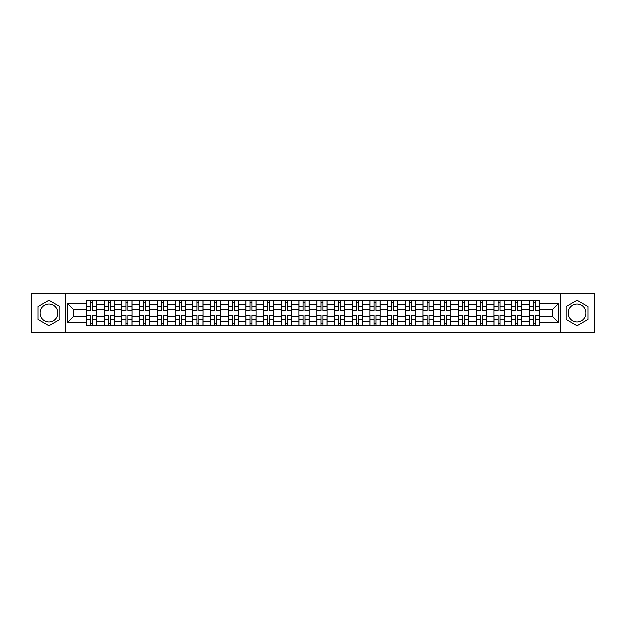 <?xml version="1.0" encoding="UTF-8"?>
<svg xmlns="http://www.w3.org/2000/svg" width="626" height="626" viewBox="0 0 626 626"><rect width="100%" height="100%" fill="white"/><g stroke="black" fill="none" stroke-linecap="round" stroke-linejoin="round"><path stroke-width="0.94" d="M48.898 321.858A8.858 8.858 0 0 1 40.041 313A8.858 8.858 0 0 1 48.898 304.142A8.858 8.858 0 0 1 57.756 313A8.858 8.858 0 0 1 48.898 321.858M577.102 321.858A8.858 8.858 0 0 1 568.244 313A8.858 8.858 0 0 1 577.102 304.142A8.858 8.858 0 0 1 585.959 313A8.858 8.858 0 0 1 577.102 321.858M560.865 332.476L594.7 332.476L594.7 293.524L31.3 293.524L31.3 332.476L560.865 332.476L560.865 293.524M104.198 325.207L104.198 304.259L96.701 304.259L96.701 325.207M96.701 304.259L96.701 300.793M104.198 304.259L104.198 300.793M114.417 300.793L114.417 325.207M121.906 325.207L121.906 300.793M132.125 300.793L132.125 325.207M139.621 325.207L139.621 300.793M149.841 300.793L149.841 325.207M157.329 325.207L157.329 300.793M167.549 300.793L167.549 325.207M175.045 325.207L175.045 300.793M185.265 300.793L185.265 325.207M192.761 325.207L192.761 300.793M202.98 300.793L202.98 325.207M210.469 325.207L210.469 300.793M220.688 300.793L220.688 325.207M228.185 325.207L228.185 300.793M238.404 300.793L238.404 325.207M245.893 325.207L245.893 300.793M256.112 300.793L256.112 325.207M263.609 325.207L263.609 300.793M273.828 300.793L273.828 325.207M281.324 325.207L281.324 300.793M291.544 300.793L291.544 325.207M299.032 325.207L299.032 300.793M309.252 300.793L309.252 325.207M316.748 325.207L316.748 300.793M326.968 300.793L326.968 325.207M334.456 325.207L334.456 300.793M344.676 300.793L344.676 325.207M352.172 325.207L352.172 300.793M362.391 300.793L362.391 325.207M369.888 325.207L369.888 300.793M380.107 300.793L380.107 325.207M387.596 325.207L387.596 300.793M397.815 300.793L397.815 325.207M405.312 325.207L405.312 300.793M415.531 300.793L415.531 325.207M423.019 325.207L423.019 300.793M433.239 300.793L433.239 325.207M440.735 325.207L440.735 300.793M450.955 300.793L450.955 325.207M458.451 325.207L458.451 300.793M468.671 300.793L468.671 325.207M476.159 325.207L476.159 300.793M486.379 300.793L486.379 325.207M493.875 325.207L493.875 300.793M504.094 300.793L504.094 325.207M511.583 325.207L511.583 300.793M521.802 300.793L521.802 325.207M529.299 325.207L529.299 300.793M529.299 316.521L521.802 316.521M511.583 316.521L504.094 316.521M493.875 316.521L486.379 316.521M476.159 316.521L468.671 316.521M458.451 316.521L450.955 316.521M440.735 316.521L433.239 316.521M423.019 316.521L415.531 316.521M405.312 316.521L397.815 316.521M387.596 316.521L380.107 316.521M369.888 316.521L362.391 316.521M352.172 316.521L344.676 316.521M334.456 316.521L326.968 316.521M316.748 316.521L309.252 316.521M299.032 316.521L291.544 316.521M281.324 316.521L273.828 316.521M263.609 316.521L256.112 316.521M245.893 316.521L238.404 316.521M228.185 316.521L220.688 316.521M210.469 316.521L202.98 316.521M192.761 316.521L185.265 316.521M175.045 316.521L167.549 316.521M157.329 316.521L149.841 316.521M139.621 316.521L132.125 316.521M121.906 316.521L114.417 316.521M104.198 316.521L96.701 316.521M529.299 309.479L521.802 309.479M511.583 309.479L504.094 309.479M493.875 309.479L486.379 309.479M476.159 309.479L468.671 309.479M458.451 309.479L450.955 309.479M440.735 309.479L433.239 309.479M423.019 309.479L415.531 309.479M405.312 309.479L397.815 309.479M387.596 309.479L380.107 309.479M369.888 309.479L362.391 309.479M352.172 309.479L344.676 309.479M334.456 309.479L326.968 309.479M316.748 309.479L309.252 309.479M299.032 309.479L291.544 309.479M281.324 309.479L273.828 309.479M263.609 309.479L256.112 309.479M245.893 309.479L238.404 309.479M228.185 309.479L220.688 309.479M210.469 309.479L202.98 309.479M192.761 309.479L185.265 309.479M175.045 309.479L167.549 309.479M157.329 309.479L149.841 309.479M139.621 309.479L132.125 309.479M121.906 309.479L114.417 309.479M104.198 309.479L96.701 309.479M73.422 316.521L86.482 316.521L86.482 309.479L73.422 309.479L73.422 316.521L67.405 322.539L67.405 303.461L86.482 303.461L86.482 309.479M539.518 309.479L539.518 316.521L552.578 316.521L552.578 309.479L539.518 309.479L539.518 300.793L86.482 300.793L86.482 303.461M539.518 303.461L558.595 303.461L558.595 322.539L539.518 322.539L539.518 316.521M86.482 316.521L86.482 325.207L539.518 325.207L539.518 322.539M86.482 322.539L67.405 322.539M65.135 332.476L65.135 293.524M59.853 306.677L48.898 300.347L37.943 306.677L37.943 319.323L48.898 325.653L59.853 319.323L59.853 306.677M588.057 306.677L577.102 300.347L566.147 306.677L566.147 319.323L577.102 325.653L588.057 319.323L588.057 306.677M92.554 323.501L90.629 323.501M90.629 302.499L92.554 302.499M110.27 323.501L108.337 323.501M108.337 302.499L110.27 302.499M127.986 323.501L126.053 323.501M126.053 302.499L127.986 302.499M145.694 323.501L143.761 323.501M143.761 302.499L145.694 302.499M163.409 323.501L161.477 323.501M161.477 302.499L163.409 302.499M181.117 323.501L179.192 323.501M179.192 302.499L181.117 302.499M198.833 323.501L196.9 323.501M196.9 302.499L198.833 302.499M216.549 323.501L214.616 323.501M214.616 302.499L216.549 302.499M234.257 323.501L232.324 323.501M232.324 302.499L234.257 302.499M251.973 323.501L250.04 323.501M250.04 302.499L251.973 302.499M269.681 323.501L267.756 323.501M267.756 302.499L269.681 302.499M287.397 323.501L285.464 323.501M285.464 302.499L287.397 302.499M305.112 323.501L303.18 323.501M303.18 302.499L305.112 302.499M322.82 323.501L320.888 323.501M320.888 302.499L322.82 302.499M340.536 323.501L338.603 323.501M338.603 302.499L340.536 302.499M358.244 323.501L356.319 323.501M356.319 302.499L358.244 302.499M375.96 323.501L374.027 323.501M374.027 302.499L375.96 302.499M393.676 323.501L391.743 323.501M391.743 302.499L393.676 302.499M411.384 323.501L409.451 323.501M409.451 302.499L411.384 302.499M429.1 323.501L427.167 323.501M427.167 302.499L429.1 302.499M446.808 323.501L444.883 323.501M444.883 302.499L446.808 302.499M464.523 323.501L462.591 323.501M462.591 302.499L464.523 302.499M482.239 323.501L480.306 323.501M480.306 302.499L482.239 302.499M499.947 323.501L498.014 323.501M498.014 302.499L499.947 302.499M517.663 323.501L515.73 323.501M515.73 302.499L517.663 302.499M535.371 323.501L533.446 323.501M533.446 302.499L535.371 302.499M67.405 303.461L73.422 309.479M552.578 316.521L558.595 322.539M552.578 309.479L558.595 303.461M92.554 310.559L92.554 300.91L96.647 300.91L96.647 310.559L92.554 310.559M90.629 302.381L92.554 302.381M88.923 300.91L86.537 300.91L86.537 310.559L90.629 310.559L90.629 300.91L92.554 300.91M90.629 315.441L90.629 325.09L86.537 325.09L86.537 315.441L90.629 315.441M92.554 323.619L90.629 323.619M94.26 325.09L96.647 325.09L96.647 315.441L92.554 315.441L92.554 325.09L90.629 325.09M110.27 310.559L110.27 300.91L114.355 300.91L114.355 310.559L110.27 310.559M108.337 302.381L110.27 302.381M106.639 300.91L104.252 300.91L104.252 310.559L108.337 310.559L108.337 300.91L110.27 300.91M127.986 310.559L127.986 300.91L132.07 300.91L132.07 310.559L127.986 310.559M126.053 302.381L127.986 302.381M124.347 300.91L121.96 300.91L121.96 310.559L126.053 310.559L126.053 300.91L127.986 300.91M108.337 315.441L108.337 325.09L104.252 325.09L104.252 315.441L108.337 315.441M110.27 323.619L108.337 323.619M111.976 325.09L114.355 325.09L114.355 315.441L110.27 315.441L110.27 325.09L108.337 325.09M126.053 315.441L126.053 325.09L121.96 325.09L121.96 315.441L126.053 315.441M127.986 323.619L126.053 323.619M129.684 325.09L132.07 325.09L132.07 315.441L127.986 315.441L127.986 325.09L126.053 325.09M145.694 310.559L145.694 300.91L149.778 300.91L149.778 310.559L145.694 310.559M143.761 302.381L145.694 302.381M142.063 300.91L139.676 300.91L139.676 310.559L143.761 310.559L143.761 300.91L145.694 300.91M163.409 310.559L163.409 300.91L167.494 300.91L167.494 310.559L163.409 310.559M161.477 302.381L163.409 302.381M159.771 300.91L157.392 300.91L157.392 310.559L161.477 310.559L161.477 300.91L163.409 300.91M181.117 310.559L181.117 300.91L185.21 300.91L185.21 310.559L181.117 310.559M179.192 302.381L181.117 302.381M177.487 300.91L175.1 300.91L175.1 310.559L179.192 310.559L179.192 300.91L181.117 300.91M143.761 315.441L143.761 325.09L139.676 325.09L139.676 315.441L143.761 315.441M145.694 323.619L143.761 323.619M147.4 325.09L149.778 325.09L149.778 315.441L145.694 315.441L145.694 325.09L143.761 325.09M161.477 315.441L161.477 325.09L157.392 325.09L157.392 315.441L161.477 315.441M163.409 323.619L161.477 323.619M165.107 325.09L167.494 325.09L167.494 315.441L163.409 315.441L163.409 325.09L161.477 325.09M179.192 315.441L179.192 325.09L175.1 325.09L175.1 315.441L179.192 315.441M181.117 323.619L179.192 323.619M182.823 325.09L185.21 325.09L185.21 315.441L181.117 315.441L181.117 325.09L179.192 325.09M196.9 315.441L196.9 325.09L192.816 325.09L192.816 315.441L196.9 315.441M198.833 323.619L196.9 323.619M200.539 325.09L202.918 325.09L202.918 315.441L198.833 315.441L198.833 325.09L196.9 325.09M214.616 315.441L214.616 325.09L210.524 325.09L210.524 315.441L214.616 315.441M216.549 323.619L214.616 323.619M218.247 325.09L220.634 325.09L220.634 315.441L216.549 315.441L216.549 325.09L214.616 325.09M232.324 315.441L232.324 325.09L228.24 325.09L228.24 315.441L232.324 315.441M234.257 323.619L232.324 323.619M235.963 325.09L238.342 325.09L238.342 315.441L234.257 315.441L234.257 325.09L232.324 325.09M250.04 315.441L250.04 325.09L245.955 325.09L245.955 315.441L250.04 315.441M251.973 323.619L250.04 323.619M253.671 325.09L256.057 325.09L256.057 315.441L251.973 315.441L251.973 325.09L250.04 325.09M267.756 315.441L267.756 325.09L263.663 325.09L263.663 315.441L267.756 315.441M269.681 323.619L267.756 323.619M271.387 325.09L273.773 325.09L273.773 315.441L269.681 315.441L269.681 325.09L267.756 325.09M285.464 315.441L285.464 325.09L281.379 325.09L281.379 315.441L285.464 315.441M287.397 323.619L285.464 323.619M289.102 325.09L291.481 325.09L291.481 315.441L287.397 315.441L287.397 325.09L285.464 325.09M303.18 315.441L303.18 325.09L299.087 325.09L299.087 315.441L303.18 315.441M305.112 323.619L303.18 323.619M306.81 325.09L309.197 325.09L309.197 315.441L305.112 315.441L305.112 325.09L303.18 325.09M320.888 315.441L320.888 325.09L316.803 325.09L316.803 315.441L320.888 315.441M322.82 323.619L320.888 323.619M324.526 325.09L326.913 325.09L326.913 315.441L322.82 315.441L322.82 325.09L320.888 325.09M338.603 315.441L338.603 325.09L334.519 325.09L334.519 315.441L338.603 315.441M340.536 323.619L338.603 323.619M342.234 325.09L344.621 325.09L344.621 315.441L340.536 315.441L340.536 325.09L338.603 325.09M356.319 315.441L356.319 325.09L352.227 325.09L352.227 315.441L356.319 315.441M358.244 323.619L356.319 323.619M359.95 325.09L362.337 325.09L362.337 315.441L358.244 315.441L358.244 325.09L356.319 325.09M374.027 315.441L374.027 325.09L369.943 325.09L369.943 315.441L374.027 315.441M375.96 323.619L374.027 323.619M377.666 325.09L380.045 325.09L380.045 315.441L375.96 315.441L375.96 325.09L374.027 325.09M391.743 315.441L391.743 325.09L387.658 325.09L387.658 315.441L391.743 315.441M393.676 323.619L391.743 323.619M395.374 325.09L397.76 325.09L397.76 315.441L393.676 315.441L393.676 325.09L391.743 325.09M409.451 315.441L409.451 325.09L405.366 325.09L405.366 315.441L409.451 315.441M411.384 323.619L409.451 323.619M413.09 325.09L415.476 325.09L415.476 315.441L411.384 315.441L411.384 325.09L409.451 325.09M427.167 315.441L427.167 325.09L423.082 325.09L423.082 315.441L427.167 315.441M429.1 323.619L427.167 323.619M430.798 325.09L433.184 325.09L433.184 315.441L429.1 315.441L429.1 325.09L427.167 325.09M444.883 315.441L444.883 325.09L440.79 325.09L440.79 315.441L444.883 315.441M446.808 323.619L444.883 323.619M448.513 325.09L450.9 325.09L450.9 315.441L446.808 315.441L446.808 325.09L444.883 325.09M462.591 315.441L462.591 325.09L458.506 325.09L458.506 315.441L462.591 315.441M464.523 323.619L462.591 323.619M466.229 325.09L468.608 325.09L468.608 315.441L464.523 315.441L464.523 325.09L462.591 325.09M198.833 310.559L198.833 300.91L202.918 300.91L202.918 310.559L198.833 310.559M196.9 302.381L198.833 302.381M195.202 300.91L192.816 300.91L192.816 310.559L196.9 310.559L196.9 300.91L198.833 300.91M216.549 310.559L216.549 300.91L220.634 300.91L220.634 310.559L216.549 310.559M214.616 302.381L216.549 302.381M212.91 300.91L210.524 300.91L210.524 310.559L214.616 310.559L214.616 300.91L216.549 300.91M234.257 310.559L234.257 300.91L238.342 300.91L238.342 310.559L234.257 310.559M232.324 302.381L234.257 302.381M230.626 300.91L228.24 300.91L228.24 310.559L232.324 310.559L232.324 300.91L234.257 300.91M251.973 310.559L251.973 300.91L256.057 300.91L256.057 310.559L251.973 310.559M250.04 302.381L251.973 302.381M248.334 300.91L245.955 300.91L245.955 310.559L250.04 310.559L250.04 300.91L251.973 300.91M269.681 310.559L269.681 300.91L273.773 300.91L273.773 310.559L269.681 310.559M267.756 302.381L269.681 302.381M266.05 300.91L263.663 300.91L263.663 310.559L267.756 310.559L267.756 300.91L269.681 300.91M287.397 310.559L287.397 300.91L291.481 300.91L291.481 310.559L287.397 310.559M285.464 302.381L287.397 302.381M283.766 300.91L281.379 300.91L281.379 310.559L285.464 310.559L285.464 300.91L287.397 300.91M305.112 310.559L305.112 300.91L309.197 300.91L309.197 310.559L305.112 310.559M303.18 302.381L305.112 302.381M301.474 300.91L299.087 300.91L299.087 310.559L303.18 310.559L303.18 300.91L305.112 300.91M322.82 310.559L322.82 300.91L326.913 300.91L326.913 310.559L322.82 310.559M320.888 302.381L322.82 302.381M319.19 300.91L316.803 300.91L316.803 310.559L320.888 310.559L320.888 300.91L322.82 300.91M340.536 310.559L340.536 300.91L344.621 300.91L344.621 310.559L340.536 310.559M338.603 302.381L340.536 302.381M336.898 300.91L334.519 300.91L334.519 310.559L338.603 310.559L338.603 300.91L340.536 300.91M358.244 310.559L358.244 300.91L362.337 300.91L362.337 310.559L358.244 310.559M356.319 302.381L358.244 302.381M354.613 300.91L352.227 300.91L352.227 310.559L356.319 310.559L356.319 300.91L358.244 300.91M375.96 310.559L375.96 300.91L380.045 300.91L380.045 310.559L375.96 310.559M374.027 302.381L375.96 302.381M372.329 300.91L369.943 300.91L369.943 310.559L374.027 310.559L374.027 300.91L375.96 300.91M393.676 310.559L393.676 300.91L397.76 300.91L397.76 310.559L393.676 310.559M391.743 302.381L393.676 302.381M390.037 300.91L387.658 300.91L387.658 310.559L391.743 310.559L391.743 300.91L393.676 300.91M411.384 310.559L411.384 300.91L415.476 300.91L415.476 310.559L411.384 310.559M409.451 302.381L411.384 302.381M407.753 300.91L405.366 300.91L405.366 310.559L409.451 310.559L409.451 300.91L411.384 300.91M429.1 310.559L429.1 300.91L433.184 300.91L433.184 310.559L429.1 310.559M427.167 302.381L429.1 302.381M425.461 300.91L423.082 300.91L423.082 310.559L427.167 310.559L427.167 300.91L429.1 300.91M446.808 310.559L446.808 300.91L450.9 300.91L450.9 310.559L446.808 310.559M444.883 302.381L446.808 302.381M443.177 300.91L440.79 300.91L440.79 310.559L444.883 310.559L444.883 300.91L446.808 300.91M464.523 310.559L464.523 300.91L468.608 300.91L468.608 310.559L464.523 310.559M462.591 302.381L464.523 302.381M460.892 300.91L458.506 300.91L458.506 310.559L462.591 310.559L462.591 300.91L464.523 300.91M482.239 310.559L482.239 300.91L486.324 300.91L486.324 310.559L482.239 310.559M480.306 302.381L482.239 302.381M478.6 300.91L476.222 300.91L476.222 310.559L480.306 310.559L480.306 300.91L482.239 300.91M499.947 310.559L499.947 300.91L504.04 300.91L504.04 310.559L499.947 310.559M498.014 302.381L499.947 302.381M496.316 300.91L493.93 300.91L493.93 310.559L498.014 310.559L498.014 300.91L499.947 300.91M517.663 310.559L517.663 300.91L521.748 300.91L521.748 310.559L517.663 310.559M515.73 302.381L517.663 302.381M514.024 300.91L511.645 300.91L511.645 310.559L515.73 310.559L515.73 300.91L517.663 300.91M535.371 310.559L535.371 300.91L539.463 300.91L539.463 310.559L535.371 310.559M533.446 302.381L535.371 302.381M531.74 300.91L529.353 300.91L529.353 310.559L533.446 310.559L533.446 300.91L535.371 300.91M480.306 315.441L480.306 325.09L476.222 325.09L476.222 315.441L480.306 315.441M482.239 323.619L480.306 323.619M483.937 325.09L486.324 325.09L486.324 315.441L482.239 315.441L482.239 325.09L480.306 325.09M498.014 315.441L498.014 325.09L493.93 325.09L493.93 315.441L498.014 315.441M499.947 323.619L498.014 323.619M501.653 325.09L504.04 325.09L504.04 315.441L499.947 315.441L499.947 325.09L498.014 325.09M515.73 315.441L515.73 325.09L511.645 325.09L511.645 315.441L515.73 315.441M517.663 323.619L515.73 323.619M519.361 325.09L521.748 325.09L521.748 315.441L517.663 315.441L517.663 325.09L515.73 325.09M533.446 315.441L533.446 325.09L529.353 325.09L529.353 315.441L533.446 315.441M535.371 323.619L533.446 323.619M537.077 325.09L539.463 325.09L539.463 315.441L535.371 315.441L535.371 325.09L533.446 325.09M511.583 304.259L504.094 304.259M493.875 304.259L486.379 304.259M476.159 304.259L468.671 304.259M458.451 304.259L450.955 304.259M440.735 304.259L433.239 304.259M423.019 304.259L415.531 304.259M405.312 304.259L397.815 304.259M387.596 304.259L380.107 304.259M369.888 304.259L362.391 304.259M352.172 304.259L344.676 304.259M334.456 304.259L326.968 304.259M316.748 304.259L309.252 304.259M299.032 304.259L291.544 304.259M281.324 304.259L273.828 304.259M263.609 304.259L256.112 304.259M245.893 304.259L238.404 304.259M228.185 304.259L220.688 304.259M210.469 304.259L202.98 304.259M192.761 304.259L185.265 304.259M175.045 304.259L167.549 304.259M157.329 304.259L149.841 304.259M139.621 304.259L132.125 304.259M121.906 304.259L114.417 304.259M529.299 304.259L521.802 304.259M511.583 321.741L504.094 321.741M493.875 321.741L486.379 321.741M476.159 321.741L468.671 321.741M458.451 321.741L450.955 321.741M440.735 321.741L433.239 321.741M423.019 321.741L415.531 321.741M405.312 321.741L397.815 321.741M387.596 321.741L380.107 321.741M369.888 321.741L362.391 321.741M352.172 321.741L344.676 321.741M334.456 321.741L326.968 321.741M316.748 321.741L309.252 321.741M299.032 321.741L291.544 321.741M281.324 321.741L273.828 321.741M263.609 321.741L256.112 321.741M245.893 321.741L238.404 321.741M228.185 321.741L220.688 321.741M210.469 321.741L202.98 321.741M192.761 321.741L185.265 321.741M175.045 321.741L167.549 321.741M157.329 321.741L149.841 321.741M139.621 321.741L132.125 321.741M121.906 321.741L114.417 321.741M104.198 321.741L96.701 321.741M529.299 321.741L521.802 321.741M92.554 310.316L96.647 310.316M92.554 306.482L96.647 306.482M86.537 310.316L90.629 310.316M86.537 306.482L90.629 306.482M90.629 315.684L86.537 315.684M90.629 319.518L86.537 319.518M96.647 315.684L92.554 315.684M96.647 319.518L92.554 319.518M110.27 310.316L114.355 310.316M110.27 306.482L114.355 306.482M104.252 310.316L108.337 310.316M104.252 306.482L108.337 306.482M127.986 310.316L132.07 310.316M127.986 306.482L132.07 306.482M121.96 310.316L126.053 310.316M121.96 306.482L126.053 306.482M108.337 315.684L104.252 315.684M108.337 319.518L104.252 319.518M114.355 315.684L110.27 315.684M114.355 319.518L110.27 319.518M126.053 315.684L121.96 315.684M126.053 319.518L121.96 319.518M132.07 315.684L127.986 315.684M132.07 319.518L127.986 319.518M145.694 310.316L149.778 310.316M145.694 306.482L149.778 306.482M139.676 310.316L143.761 310.316M139.676 306.482L143.761 306.482M163.409 310.316L167.494 310.316M163.409 306.482L167.494 306.482M157.392 310.316L161.477 310.316M157.392 306.482L161.477 306.482M181.117 310.316L185.21 310.316M181.117 306.482L185.21 306.482M175.1 310.316L179.192 310.316M175.1 306.482L179.192 306.482M143.761 315.684L139.676 315.684M143.761 319.518L139.676 319.518M149.778 315.684L145.694 315.684M149.778 319.518L145.694 319.518M161.477 315.684L157.392 315.684M161.477 319.518L157.392 319.518M167.494 315.684L163.409 315.684M167.494 319.518L163.409 319.518M179.192 315.684L175.1 315.684M179.192 319.518L175.1 319.518M185.21 315.684L181.117 315.684M185.21 319.518L181.117 319.518M196.9 315.684L192.816 315.684M196.9 319.518L192.816 319.518M202.918 315.684L198.833 315.684M202.918 319.518L198.833 319.518M214.616 315.684L210.524 315.684M214.616 319.518L210.524 319.518M220.634 315.684L216.549 315.684M220.634 319.518L216.549 319.518M232.324 315.684L228.24 315.684M232.324 319.518L228.24 319.518M238.342 315.684L234.257 315.684M238.342 319.518L234.257 319.518M250.04 315.684L245.955 315.684M250.04 319.518L245.955 319.518M256.057 315.684L251.973 315.684M256.057 319.518L251.973 319.518M267.756 315.684L263.663 315.684M267.756 319.518L263.663 319.518M273.773 315.684L269.681 315.684M273.773 319.518L269.681 319.518M285.464 315.684L281.379 315.684M285.464 319.518L281.379 319.518M291.481 315.684L287.397 315.684M291.481 319.518L287.397 319.518M303.18 315.684L299.087 315.684M303.18 319.518L299.087 319.518M309.197 315.684L305.112 315.684M309.197 319.518L305.112 319.518M320.888 315.684L316.803 315.684M320.888 319.518L316.803 319.518M326.913 315.684L322.82 315.684M326.913 319.518L322.82 319.518M338.603 315.684L334.519 315.684M338.603 319.518L334.519 319.518M344.621 315.684L340.536 315.684M344.621 319.518L340.536 319.518M356.319 315.684L352.227 315.684M356.319 319.518L352.227 319.518M362.337 315.684L358.244 315.684M362.337 319.518L358.244 319.518M374.027 315.684L369.943 315.684M374.027 319.518L369.943 319.518M380.045 315.684L375.96 315.684M380.045 319.518L375.96 319.518M391.743 315.684L387.658 315.684M391.743 319.518L387.658 319.518M397.76 315.684L393.676 315.684M397.76 319.518L393.676 319.518M409.451 315.684L405.366 315.684M409.451 319.518L405.366 319.518M415.476 315.684L411.384 315.684M415.476 319.518L411.384 319.518M427.167 315.684L423.082 315.684M427.167 319.518L423.082 319.518M433.184 315.684L429.1 315.684M433.184 319.518L429.1 319.518M444.883 315.684L440.79 315.684M444.883 319.518L440.79 319.518M450.9 315.684L446.808 315.684M450.9 319.518L446.808 319.518M462.591 315.684L458.506 315.684M462.591 319.518L458.506 319.518M468.608 315.684L464.523 315.684M468.608 319.518L464.523 319.518M198.833 310.316L202.918 310.316M198.833 306.482L202.918 306.482M192.816 310.316L196.9 310.316M192.816 306.482L196.9 306.482M216.549 310.316L220.634 310.316M216.549 306.482L220.634 306.482M210.524 310.316L214.616 310.316M210.524 306.482L214.616 306.482M234.257 310.316L238.342 310.316M234.257 306.482L238.342 306.482M228.24 310.316L232.324 310.316M228.24 306.482L232.324 306.482M251.973 310.316L256.057 310.316M251.973 306.482L256.057 306.482M245.955 310.316L250.04 310.316M245.955 306.482L250.04 306.482M269.681 310.316L273.773 310.316M269.681 306.482L273.773 306.482M263.663 310.316L267.756 310.316M263.663 306.482L267.756 306.482M287.397 310.316L291.481 310.316M287.397 306.482L291.481 306.482M281.379 310.316L285.464 310.316M281.379 306.482L285.464 306.482M305.112 310.316L309.197 310.316M305.112 306.482L309.197 306.482M299.087 310.316L303.18 310.316M299.087 306.482L303.18 306.482M322.82 310.316L326.913 310.316M322.82 306.482L326.913 306.482M316.803 310.316L320.888 310.316M316.803 306.482L320.888 306.482M340.536 310.316L344.621 310.316M340.536 306.482L344.621 306.482M334.519 310.316L338.603 310.316M334.519 306.482L338.603 306.482M358.244 310.316L362.337 310.316M358.244 306.482L362.337 306.482M352.227 310.316L356.319 310.316M352.227 306.482L356.319 306.482M375.96 310.316L380.045 310.316M375.96 306.482L380.045 306.482M369.943 310.316L374.027 310.316M369.943 306.482L374.027 306.482M393.676 310.316L397.76 310.316M393.676 306.482L397.76 306.482M387.658 310.316L391.743 310.316M387.658 306.482L391.743 306.482M411.384 310.316L415.476 310.316M411.384 306.482L415.476 306.482M405.366 310.316L409.451 310.316M405.366 306.482L409.451 306.482M429.1 310.316L433.184 310.316M429.1 306.482L433.184 306.482M423.082 310.316L427.167 310.316M423.082 306.482L427.167 306.482M446.808 310.316L450.9 310.316M446.808 306.482L450.9 306.482M440.79 310.316L444.883 310.316M440.79 306.482L444.883 306.482M464.523 310.316L468.608 310.316M464.523 306.482L468.608 306.482M458.506 310.316L462.591 310.316M458.506 306.482L462.591 306.482M482.239 310.316L486.324 310.316M482.239 306.482L486.324 306.482M476.222 310.316L480.306 310.316M476.222 306.482L480.306 306.482M499.947 310.316L504.04 310.316M499.947 306.482L504.04 306.482M493.93 310.316L498.014 310.316M493.93 306.482L498.014 306.482M517.663 310.316L521.748 310.316M517.663 306.482L521.748 306.482M511.645 310.316L515.73 310.316M511.645 306.482L515.73 306.482M535.371 310.316L539.463 310.316M535.371 306.482L539.463 306.482M529.353 310.316L533.446 310.316M529.353 306.482L533.446 306.482M480.306 315.684L476.222 315.684M480.306 319.518L476.222 319.518M486.324 315.684L482.239 315.684M486.324 319.518L482.239 319.518M498.014 315.684L493.93 315.684M498.014 319.518L493.93 319.518M504.04 315.684L499.947 315.684M504.04 319.518L499.947 319.518M515.73 315.684L511.645 315.684M515.73 319.518L511.645 319.518M521.748 315.684L517.663 315.684M521.748 319.518L517.663 319.518M533.446 315.684L529.353 315.684M533.446 319.518L529.353 319.518M539.463 315.684L535.371 315.684M539.463 319.518L535.371 319.518"/></g></svg>

